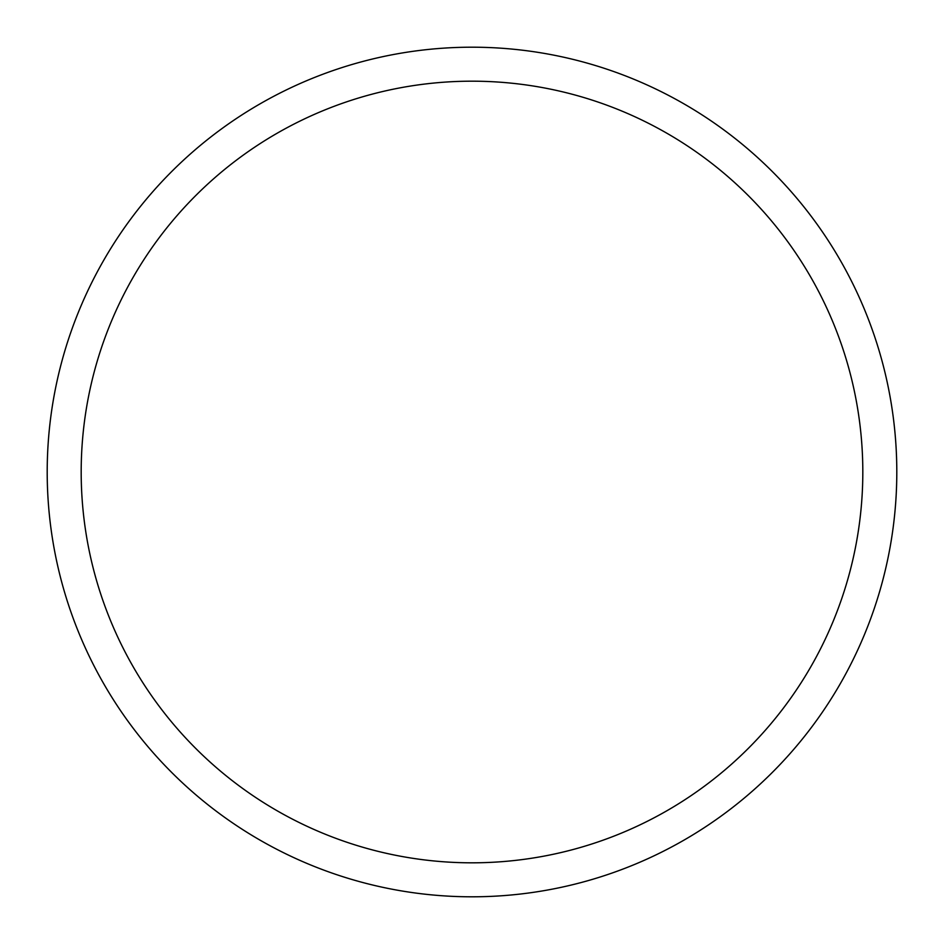 <?xml version="1.0" encoding="UTF-8"?>
<svg xmlns="http://www.w3.org/2000/svg" width="944" height="944" viewBox="0 0 944 944"><rect width="100%" height="100%" fill="white"/><g stroke="black" fill="none" stroke-linecap="round" stroke-linejoin="round"><path stroke-width="1.42" d="M862.816 472A390.816 390.816 0 0 0 472 81.184A390.816 390.816 0 0 0 81.184 472A390.816 390.816 0 0 0 472 862.816A390.816 390.816 0 0 0 862.816 472M47.2 472A424.8 424.8 0 0 1 472 47.2A424.8 424.8 0 0 1 896.8 472A424.8 424.8 0 0 1 472 896.8A424.8 424.8 0 0 1 47.2 472"/></g></svg>
